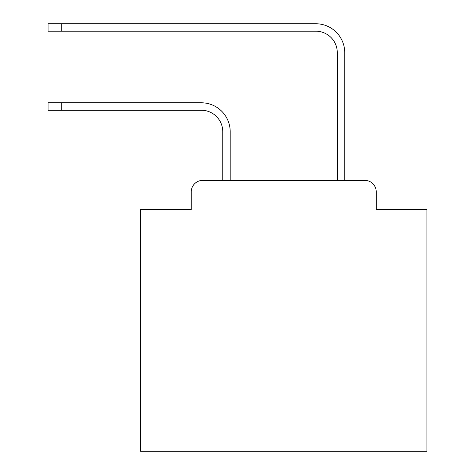 <?xml version="1.0" encoding="UTF-8"?>
<svg xmlns="http://www.w3.org/2000/svg" width="475" height="475" viewBox="0 0 475 475"><rect width="100%" height="100%" fill="white"/><g stroke="black" fill="none" stroke-linecap="round" stroke-linejoin="round"><path stroke-width="0.71" d="M191.259 191.829L191.259 209.582L191.259 191.829A11.453 11.453 0 0 1 202.712 180.375L222.751 180.375L222.751 131.7A21.476 21.476 0 0 0 201.281 110.224A21.476 21.476 0 0 1 222.751 131.7A21.476 21.476 0 0 0 201.281 110.224A21.476 21.476 0 0 1 222.751 131.7A21.476 21.476 0 0 0 201.281 110.224A21.476 21.476 0 0 1 222.751 131.7A21.476 21.476 0 0 0 201.281 110.224A21.476 21.476 0 0 1 222.751 131.7A21.476 21.476 0 0 0 201.281 110.224A21.476 21.476 0 0 1 222.751 131.7A21.476 21.476 0 0 0 201.281 110.224A21.476 21.476 0 0 1 222.751 131.7A21.476 21.476 0 0 0 201.281 110.224A21.476 21.476 0 0 1 222.751 131.7A21.476 21.476 0 0 0 201.281 110.224A21.476 21.476 0 0 1 222.751 131.7A21.476 21.476 0 0 0 201.281 110.224A21.476 21.476 0 0 1 222.751 131.7A21.476 21.476 0 0 0 201.281 110.224A21.476 21.476 0 0 1 222.751 131.7A21.476 21.476 0 0 0 201.281 110.224A21.476 21.476 0 0 1 222.751 131.7A21.476 21.476 0 0 0 201.281 110.224A21.476 21.476 0 0 1 222.751 131.7A21.476 21.476 0 0 0 201.281 110.224A21.476 21.476 0 0 1 222.751 131.7A21.476 21.476 0 0 0 201.281 110.224A21.476 21.476 0 0 1 222.751 131.7A21.476 21.476 0 0 0 201.281 110.224A21.476 21.476 0 0 1 222.751 131.7A21.476 21.476 0 0 0 201.281 110.224A21.476 21.476 0 0 1 222.751 131.7A21.476 21.476 0 0 0 201.281 110.224A21.476 21.476 0 0 1 222.751 131.7A21.476 21.476 0 0 0 201.281 110.224A21.476 21.476 0 0 1 222.751 131.7A21.476 21.476 0 0 0 201.281 110.224A21.476 21.476 0 0 1 222.751 131.7A21.476 21.476 0 0 0 201.281 110.224A21.476 21.476 0 0 1 222.751 131.7A21.476 21.476 0 0 0 201.281 110.224A21.476 21.476 0 0 1 222.751 131.7A21.476 21.476 0 0 0 201.281 110.224L48.088 110.224L48.088 102.778L61.257 102.778L61.257 110.224M376.23 209.582L376.23 191.829L376.23 209.582L426.912 209.582L426.912 451.25L140.576 451.25L140.576 209.582L191.259 209.582M376.23 191.829A11.453 11.453 0 0 0 364.776 180.375L202.712 180.375M61.257 102.778L201.281 102.778A28.922 28.922 0 0 1 230.197 131.7L230.197 180.375L230.197 131.7L230.197 180.375L230.197 131.7L230.197 180.375L230.197 131.7L230.197 180.375L230.197 131.7L230.197 180.375L230.197 131.7L230.197 180.375L230.197 131.7L230.197 180.375L230.197 131.7L230.197 180.375L230.197 131.7L230.197 180.375L230.197 131.7L230.197 180.375L230.197 131.7L230.197 180.375L230.197 131.7L230.197 180.375L230.197 131.7L230.197 180.375L230.197 131.7L230.197 180.375L230.197 131.7L230.197 180.375L230.197 131.7L230.197 180.375L230.197 131.7L230.197 180.375L230.197 131.7L230.197 180.375L230.197 131.7L230.197 180.375L230.197 131.7L230.197 180.375L230.197 131.7L230.197 180.375L230.197 131.7L230.197 180.375L337.286 180.375L337.286 52.672A21.476 21.476 0 0 0 315.816 31.196A21.476 21.476 0 0 1 337.286 52.672A21.476 21.476 0 0 0 315.816 31.196A21.476 21.476 0 0 1 337.286 52.672A21.476 21.476 0 0 0 315.816 31.196A21.476 21.476 0 0 1 337.286 52.672A21.476 21.476 0 0 0 315.816 31.196A21.476 21.476 0 0 1 337.286 52.672A21.476 21.476 0 0 0 315.816 31.196A21.476 21.476 0 0 1 337.286 52.672A21.476 21.476 0 0 0 315.816 31.196A21.476 21.476 0 0 1 337.286 52.672A21.476 21.476 0 0 0 315.816 31.196A21.476 21.476 0 0 1 337.286 52.672A21.476 21.476 0 0 0 315.816 31.196A21.476 21.476 0 0 1 337.286 52.672A21.476 21.476 0 0 0 315.816 31.196A21.476 21.476 0 0 1 337.286 52.672A21.476 21.476 0 0 0 315.816 31.196A21.476 21.476 0 0 1 337.286 52.672A21.476 21.476 0 0 0 315.816 31.196A21.476 21.476 0 0 1 337.286 52.672A21.476 21.476 0 0 0 315.816 31.196A21.476 21.476 0 0 1 337.286 52.672A21.476 21.476 0 0 0 315.816 31.196A21.476 21.476 0 0 1 337.286 52.672A21.476 21.476 0 0 0 315.816 31.196A21.476 21.476 0 0 1 337.286 52.672A21.476 21.476 0 0 0 315.816 31.196A21.476 21.476 0 0 1 337.286 52.672A21.476 21.476 0 0 0 315.816 31.196A21.476 21.476 0 0 1 337.286 52.672A21.476 21.476 0 0 0 315.816 31.196A21.476 21.476 0 0 1 337.286 52.672A21.476 21.476 0 0 0 315.816 31.196A21.476 21.476 0 0 1 337.286 52.672A21.476 21.476 0 0 0 315.816 31.196A21.476 21.476 0 0 1 337.286 52.672A21.476 21.476 0 0 0 315.816 31.196A21.476 21.476 0 0 1 337.286 52.672A21.476 21.476 0 0 0 315.816 31.196A21.476 21.476 0 0 1 337.286 52.672A21.476 21.476 0 0 0 315.816 31.196L48.088 31.196L48.088 23.75L61.257 23.75L61.257 31.196M61.257 23.75L315.816 23.75A28.922 28.922 0 0 1 344.731 52.672L344.731 180.375L344.731 52.672L344.731 180.375L344.731 52.672L344.731 180.375L344.731 52.672L344.731 180.375L344.731 52.672L344.731 180.375L344.731 52.672L344.731 180.375L344.731 52.672L344.731 180.375L344.731 52.672L344.731 180.375L344.731 52.672L344.731 180.375L344.731 52.672L344.731 180.375L344.731 52.672L344.731 180.375L344.731 52.672L344.731 180.375L344.731 52.672L344.731 180.375L344.731 52.672L344.731 180.375L344.731 52.672L344.731 180.375L344.731 52.672L344.731 180.375L344.731 52.672L344.731 180.375L344.731 52.672L344.731 180.375L344.731 52.672L344.731 180.375L344.731 52.672L344.731 180.375L344.731 52.672L344.731 180.375L344.731 52.672L344.731 180.375L364.776 180.375"/></g></svg>
